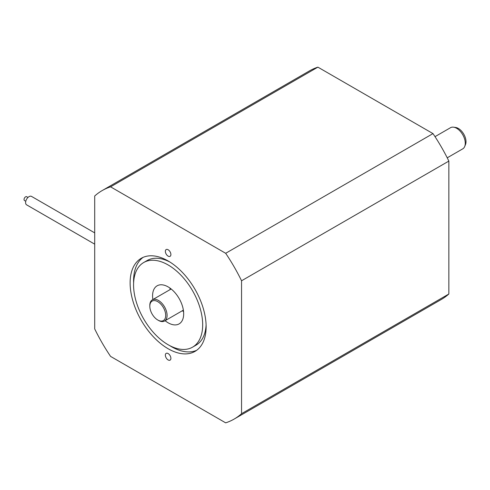 <?xml version="1.0" encoding="UTF-8"?>
<svg xmlns="http://www.w3.org/2000/svg" width="490" height="490" viewBox="0 0 490 490"><rect width="100%" height="100%" fill="white"/><g stroke="black" fill="none" stroke-linecap="round" stroke-linejoin="round"><path stroke-width="0.73" d="M165.093 320.705A21.989 12.697 -120 0 0 168.125 322.8A21.989 12.697 -120 0 0 179.12 323.89A21.989 12.697 -120 0 0 182.488 306.268A21.989 12.697 -120 0 0 168.125 286.889A21.989 12.697 -120 0 0 157.131 285.805A21.989 12.697 -120 0 0 152.874 299.543M169.963 288.077A21.989 12.697 -120 0 0 170.153 289.572M182.366 310.727A21.989 12.697 -120 0 0 183.566 311.64M149.811 306.244L149.811 305.442A12.213 7.05 60 0 1 152.341 299.849A12.213 7.05 60 0 1 158.454 300.456A12.213 7.05 60 0 1 166.435 311.224A12.213 7.05 60 0 1 164.56 321.011A12.213 7.05 60 0 1 158.454 320.405L157.762 320.007A11.239 6.486 -120 0 0 165.706 315.419A11.239 6.486 -120 0 0 157.762 301.656A11.239 6.486 -120 0 0 149.811 306.244A11.239 6.486 -120 0 0 157.762 320.007L158.454 320.405M192.558 347.165A48.865 28.212 -120 0 0 200.049 308.008A48.865 28.212 -120 0 0 168.125 264.949A48.865 28.212 -120 0 0 143.692 262.53A48.865 28.212 -120 0 0 136.202 301.681A48.865 28.212 -120 0 0 168.125 344.74A48.865 28.212 -120 0 0 192.558 347.165L196.012 345.168A48.865 28.212 -120 0 0 206.094 324.723M168.125 260.956A53.753 31.035 -120 0 0 141.249 258.297A53.753 31.035 -120 0 0 133.011 301.368A53.753 31.035 -120 0 0 168.125 348.733A53.753 31.035 -120 0 0 195.002 351.391A53.753 31.035 -120 0 0 203.24 308.326A53.753 31.035 -120 0 0 168.125 260.956M143.037 257.397A53.753 31.035 -120 0 0 133.617 282.975M169.81 345.671A53.753 31.035 -120 0 0 171.58 346.736A53.753 31.035 -120 0 0 196.674 350.301M453.55 127.18L455.639 127.461A10.805 6.241 60 0 1 458.364 128.454A10.805 6.241 60 0 1 465.5 144.55L464.704 146.492A12.213 7.05 -120 0 0 456.637 128.3A12.213 7.05 -120 0 0 453.55 127.18A12.213 7.05 -120 0 0 450.524 127.694L435.016 136.655M447.229 157.811L462.744 148.856A12.213 7.05 -120 0 0 464.704 146.492M168.125 249.747A3.908 2.254 -120 0 0 166.171 249.551A3.908 2.254 -120 0 0 165.571 252.687A3.908 2.254 -120 0 0 168.125 256.129A3.908 2.254 -120 0 0 170.079 256.325A3.908 2.254 -120 0 0 170.679 253.189A3.908 2.254 -120 0 0 168.125 249.747M168.125 353.56A3.908 2.254 -120 0 0 166.171 353.363A3.908 2.254 -120 0 0 165.571 356.5A3.908 2.254 -120 0 0 168.125 359.942A3.908 2.254 -120 0 0 170.079 360.138A3.908 2.254 -120 0 0 170.679 357.002A3.908 2.254 -120 0 0 168.125 353.56M25.774 201.261L24.5 200.526A2.199 1.268 -60 0 1 24.163 198.762A2.199 1.268 -60 0 1 25.596 196.827A2.199 1.268 -60 0 1 26.699 196.717L27.973 197.452M94.705 244.161L26.613 204.845A4.888 2.824 -60 0 1 25.86 200.931A4.888 2.824 -60 0 1 29.057 196.625A4.888 2.824 -60 0 1 31.495 196.386L94.705 232.873M234.091 419.103L441.404 299.415A131.933 76.171 -120 0 0 448.858 294L448.858 161.088A131.933 76.171 -120 0 0 432.988 133.599L317.888 67.148A131.933 76.171 -120 0 0 309.472 70.897L102.159 190.586A131.933 76.171 -120 0 0 94.705 196L94.705 328.913A131.933 76.171 -120 0 0 110.575 356.401L225.676 422.852A131.933 76.171 -120 0 0 234.091 419.103A131.933 76.171 -120 0 0 241.552 413.689L241.552 280.782A131.933 76.171 -120 0 0 225.676 253.293L110.575 186.837A131.933 76.171 -120 0 0 102.159 190.586M225.676 253.293L432.988 133.599M241.552 280.782L448.858 161.088M110.575 186.837L317.888 67.148M241.552 413.689L448.858 294M169.895 262.028A48.865 28.212 -120 0 0 147.147 260.533L143.692 262.53M164.56 321.011L183.376 310.146M152.341 299.849L171.157 288.99"/></g></svg>
